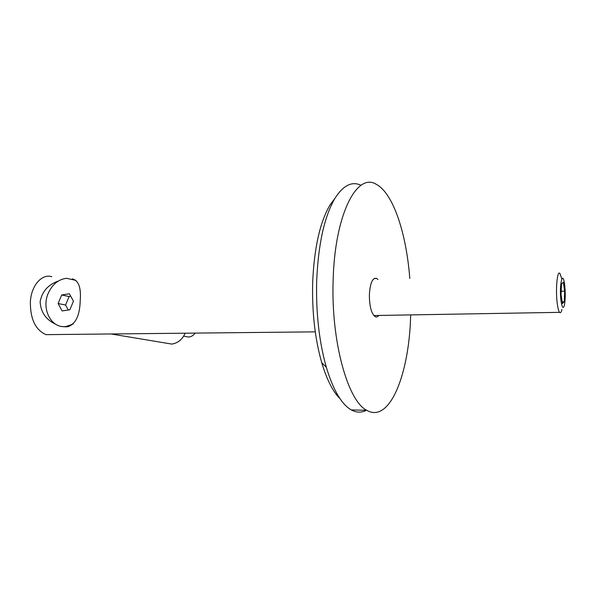 <?xml version="1.0" encoding="UTF-8"?>
<svg xmlns="http://www.w3.org/2000/svg" width="595" height="595" viewBox="0 0 595 595"><rect width="100%" height="100%" fill="white"/><g stroke="black" fill="none" stroke-linecap="round" stroke-linejoin="round"><path stroke-width="0.89" d="M340.08 398.791C332.962 391.763 326.848 379.729 321.739 362.697C315.015 339.046 311.988 312.42 312.665 282.818C314.115 248.405 319.82 222.582 329.779 205.357L335.134 198.046M361.061 185.298C351.89 180.94 343.137 185.372 334.799 198.596C324.253 216.87 318.206 244.508 316.659 281.509C315.945 313.334 319.173 341.917 326.328 367.249C333.267 390.149 341.582 404.369 351.281 409.91C356.464 412.729 361.5 412.848 366.379 410.275M378.822 315.454C377.639 316.949 376.397 317.343 375.081 316.637C371.369 313.565 369.465 306.351 369.369 294.979C370.127 282.93 372.567 277.419 376.695 278.438L377.951 279.524M410.662 314.904C409.434 373.348 389.904 423.952 366.721 410.282C347.919 401.209 331.021 341.656 333.126 280.966C334.591 214.423 357.06 171.754 376.427 184.42C393.302 193.338 406.437 233.813 409.791 278.482M73.088 279.055L72.456 278.929L73.088 279.055M66.127 326.908L62.192 326.499M55.692 324.253C45.919 319.679 40.728 312.174 40.125 301.725C42.022 291.55 48.083 284.655 58.317 281.048M62.356 326.514L63.159 326.67L62.356 326.514M51.81 276.682C41.806 273.514 31.178 285.548 30.352 301.992C30.315 319.203 35.551 330.091 46.06 334.643L53.29 334.568M72.293 278.877C78.622 280.438 81.255 287.697 80.206 300.639C79.856 315.276 75.736 323.985 67.837 326.767L66.097 326.484L73.297 323.978M561.204 302.126C562.268 308.032 563.339 309.036 564.417 305.146C565.451 299.345 565.518 292.45 564.61 284.455L564.521 283.822C562.424 268.568 558.831 287.616 561.204 302.126M561.955 309.459C561.278 312.316 560.49 313.275 559.597 312.345C558.809 311.408 558.125 309.117 557.537 305.48C555.254 292.152 557.076 269.252 559.992 273.559L561.799 278.966M563.316 282.283L561.509 283.912L561.063 294.622L562.439 303.562L564.231 301.732L564.662 291.171L563.316 282.283M561.204 291.26L564.662 291.171M562.163 301.777L564.231 301.732M163.491 342.698L171.814 344.081C177.831 343.159 182.286 339.529 185.179 333.2M184.666 336.324L188.697 337.067C191.278 336.763 193.427 335.439 195.145 333.096M75.855 280.394L66.551 278.296C58.451 279.338 52.375 284.276 48.314 293.127C41.033 308.976 51.408 328.886 66.097 326.484M58.102 303.539L62.133 310.94L69.831 309.787L73.468 301.174L69.377 293.774L61.701 294.979L58.102 303.539L65.569 305.019L68.306 310.017M70.775 296.303L69.139 296.555L65.569 305.019M69.139 296.555L61.701 294.979M321.739 362.697L326.328 367.249M376.695 278.438L374.136 278.527M351.281 409.91L366.721 410.282M329.779 205.357L334.799 198.596M46.06 334.643L315.276 331.854M559.597 312.345L373.809 315.536M171.814 344.081L111.057 333.966M188.697 337.067L183.617 336.13"/></g></svg>
